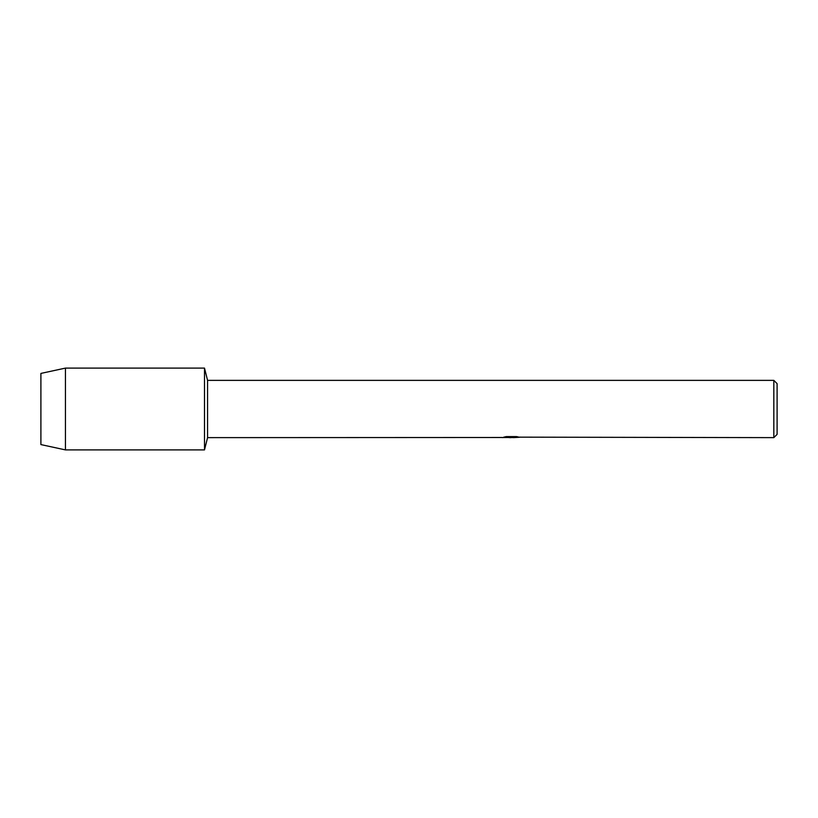 <?xml version="1.0" encoding="UTF-8"?>
<svg xmlns="http://www.w3.org/2000/svg" width="818" height="818" viewBox="0 0 818 818"><rect width="100%" height="100%" fill="white"/><g stroke="black" fill="none" stroke-linecap="round" stroke-linejoin="round"><path stroke-width="1.23" d="M502.252 437.497L207.567 437.63L204.5 449.9L65.44 449.9L40.9 444.583L40.9 373.417L65.44 368.1L204.5 368.1L207.567 380.37L773.828 380.37L777.1 383.642L777.1 434.358L773.828 437.63L519.011 437.149M207.567 437.63L207.567 380.37M204.5 449.9L204.5 368.1L204.5 449.9M511.495 437.548L508.561 437.548M510.841 437.63L509.624 437.63M773.828 437.63L773.828 380.37M502.252 437.579L511.874 437.19L503.632 437.19L506.322 436.587L516.485 436.587L519.43 437.262L513.469 437.62M503.694 437.548L511.24 437.446M513.571 437.548L510.913 437.548M503.949 437.109L511.874 437.19M65.44 449.9L65.44 368.1M40.9 444.583L40.9 373.417"/></g></svg>

